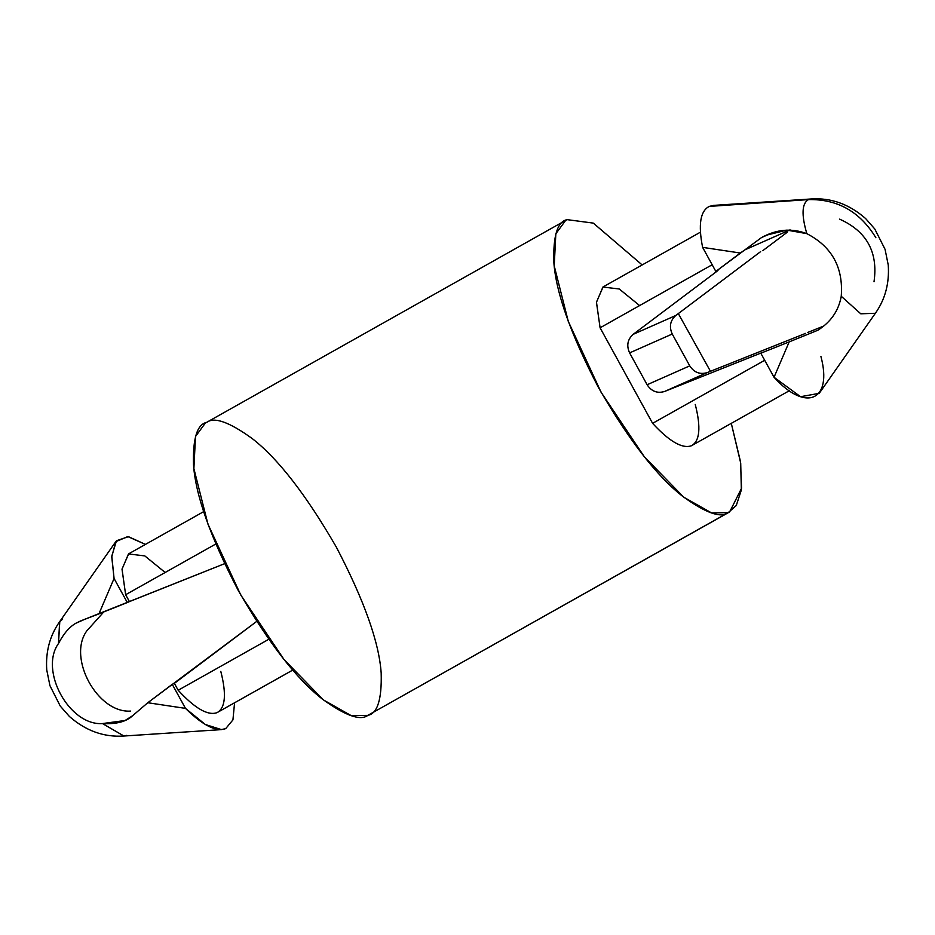 <?xml version="1.0" encoding="UTF-8"?>
<svg xmlns="http://www.w3.org/2000/svg" width="935" height="935" viewBox="0 0 935 935"><rect width="100%" height="100%" fill="white"/><g stroke="black" fill="none" stroke-linecap="round" stroke-linejoin="round"><path stroke-width="1.4" d="M713.58 205.396L709.256 206.401L808.471 199.599C801.856 203.339 801.307 214.688 806.823 233.645L786.908 230.103L766.478 235.141L761.511 237.572L771.41 233.189L761.511 237.572L744.891 249.855L790.04 229.87L744.891 249.855L761.511 237.572C776.611 229.25 791.711 227.941 806.823 233.645C801.307 214.688 801.856 203.339 808.471 199.599L709.256 206.401C700.303 210.994 698.083 224.645 702.617 247.366L740.321 253.023L744.891 249.855L715.848 271.442L702.617 247.366C698.083 224.645 700.303 210.994 709.256 206.401L718.361 205.782M86.686 631.031C67.25 658.146 97.661 713.463 130.69 711.079C97.661 713.463 67.25 658.146 86.686 631.031L103.785 611.922M59.793 621.495L58.484 643.514C63.709 633.568 69.506 626.812 75.875 623.236L84.068 619.601L75.875 623.236C69.506 626.812 63.709 633.568 58.484 643.514C39.048 670.629 69.459 725.946 102.488 723.561L125.045 720.499L132.525 715.789C126.272 721.726 116.267 724.309 102.488 723.561L123.899 736.02M178.164 690.252C194.912 708.414 207.85 715.883 216.99 712.669L292.807 670.021L216.99 712.669C207.85 715.883 194.912 708.414 178.164 690.252L174.377 683.368L172.25 684.315L185.481 708.379L147.788 702.734L132.525 715.789L147.788 702.734L256.681 621.424L174.377 683.368L178.164 690.252L268.754 639.295L178.164 690.252M225.744 728.587L221.42 729.604L205.303 724.485L185.481 708.379C202.813 725.443 216.242 732.175 225.744 728.587L232.932 719.903L234.568 702.828L232.932 719.903L225.744 728.587M695.254 404.469C701.11 427.447 699.836 441.203 691.444 445.75C682.305 448.964 669.355 441.495 652.607 423.345L764.69 360.291L652.607 423.345C669.355 441.495 682.305 448.964 691.444 445.75L789.561 390.596M203.701 511.62L128.656 553.836L122.029 569.053L125.641 594.718L129.427 601.602L224.54 563.7L80.422 621.015L98.923 613.863L114.07 578.473L111.756 556.944L115.765 541.669L127.803 536.573L145.439 544.392L128.446 536.655L116.478 540.746L111.791 556.091L114.07 578.473L127.3 602.549L129.427 601.602L125.641 594.718L122.017 569.216L128.481 553.941L144.82 555.916L165.168 572.489M220.8 671.388C226.667 694.354 225.393 708.122 216.99 712.669L292.83 670.056M125.641 594.718L215.728 544.041L125.641 594.718M762.75 250.685L787.212 232.266L762.75 250.685M717.986 270.495L633.159 334.344C627.525 339.44 626.333 345.623 629.606 352.892L672.242 334.029C668.981 326.747 670.161 320.565 675.795 315.481L633.159 334.344L675.795 315.481L760.622 251.632L675.795 315.481C670.161 320.565 668.981 326.747 672.242 334.029L629.606 352.892L647.113 384.741L689.749 365.865L672.242 334.029L689.749 365.865L647.113 384.741C651.496 391.391 657.317 393.635 664.563 391.473L707.199 372.598C699.953 374.76 694.132 372.516 689.749 365.865C694.132 372.516 699.953 374.76 707.199 372.598L664.563 391.473L762.937 352.261L664.563 391.473C657.317 393.635 651.496 391.391 647.113 384.741L629.606 352.892C626.333 345.623 627.525 339.44 633.159 334.344L717.986 270.495M808.471 199.599L811.054 198.98L808.471 199.599C837.573 199.003 860.048 211.719 875.885 237.747C860.048 211.719 837.573 199.003 808.471 199.599M126.529 735.401L123.946 736.02L102.488 723.561C69.459 725.946 39.048 670.629 58.484 643.514L59.641 621.717L62.633 619.18M565.663 220.38L205.326 423.099L195.497 436.493L193.884 468.599L207.932 524.079L240.751 594.976L283.971 659.456L323.393 699.918L351.256 715.661L367.864 715.357C360.419 721.084 345.249 715.649 322.341 699.076C296.453 678.904 268.438 642.731 238.296 590.558C210.504 537.344 195.567 495.386 193.487 464.683C192.762 438.293 197.203 424.186 206.799 422.363C214.244 416.636 229.414 422.059 252.321 438.644C278.209 458.816 306.224 494.989 336.366 547.162C364.159 600.363 379.096 642.322 381.176 673.036C381.901 699.427 377.459 713.534 367.864 715.357L729.674 511.901L728.201 512.637L711.593 512.941L683.73 497.198L644.308 456.736L601.088 392.256L568.27 321.359L554.221 265.879L555.834 233.773L565.663 220.38L567.136 219.643L593.316 223.114L642.17 264.944L593.316 223.114L567.136 219.643C557.54 221.466 553.099 235.573 553.824 261.964C555.904 292.667 570.841 334.625 598.634 387.838C628.776 440.011 656.791 476.184 682.679 496.356C705.586 512.929 720.756 518.364 728.201 512.637L367.864 715.357L728.201 512.637L736.266 505.531L741.35 490.01L740.707 463.094L731.299 423.38L740.508 461.691L741.56 488.234L729.674 511.901M678.319 313.576L710.46 371.3L678.319 313.576M700.432 232.172L603.098 286.916L596.472 302.134L600.095 327.799L652.607 423.345L600.095 327.799L596.46 302.297L602.923 287.022L619.262 288.997L639.61 305.57M600.095 327.799L712.166 264.745L600.095 327.799M805.573 333.386L707.199 372.598L805.573 333.386M820.93 356.516C832.758 400.694 805.9 412.58 774.04 377.272L760.798 353.208L789.175 341.894L774.04 377.272L800.547 396.709L819.235 393.331L875.359 313.283L860.773 313.798L841.243 296.266C838.683 310.665 830.888 321.991 817.844 330.242L789.175 341.894L817.844 330.242C830.888 321.991 838.683 310.665 841.243 296.266L860.773 313.798L875.359 313.283C885.164 299.387 889.465 283.305 888.25 265.037L885.059 249.318L874.751 228.935L865.6 218.533C849.167 204.122 830.993 197.612 811.054 198.98L713.499 205.396M806.823 233.645C831.963 246.688 843.44 267.562 841.243 296.266C843.44 267.562 831.963 246.688 806.823 233.645M80.422 621.015L75.875 623.236M823.56 326.128L807.7 332.451L823.56 326.128M839.583 219.141C866.768 231.319 878.245 252.193 874.015 281.762M789.175 341.894L760.798 353.208L774.04 377.272L789.175 341.894M702.617 247.366L715.848 271.442L740.321 253.023L702.617 247.366M147.788 702.734L185.481 708.379L172.25 684.315L147.788 702.734M114.07 578.473L98.923 613.863L127.3 602.549L114.07 578.473M115.765 541.669L59.641 621.717C49.835 635.613 45.535 651.695 46.75 669.963L49.941 685.682L60.249 706.065L69.4 716.467C85.833 730.878 104.007 737.388 123.946 736.02L221.501 729.604"/></g></svg>
